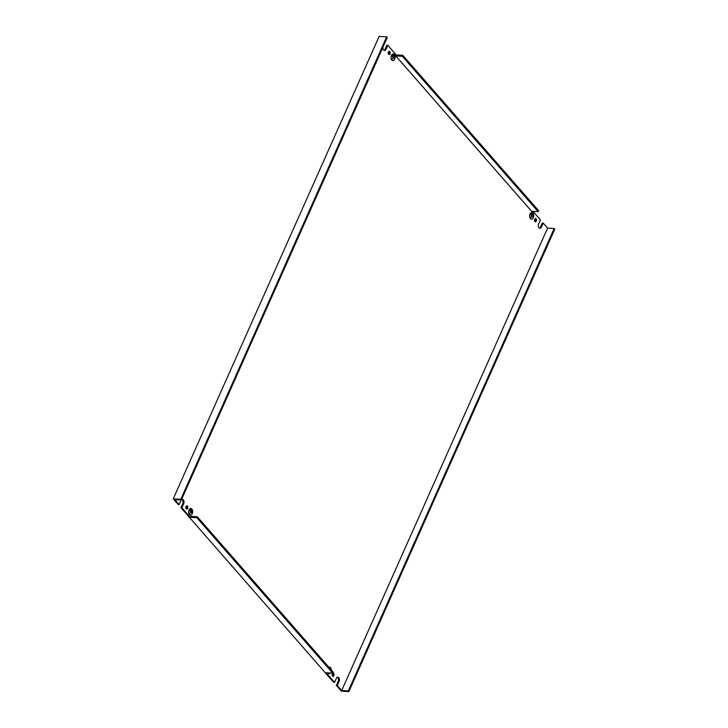 <?xml version="1.0" encoding="UTF-8"?>
<svg xmlns="http://www.w3.org/2000/svg" width="728" height="728" viewBox="0 0 728 728"><rect width="100%" height="100%" fill="white"/><g stroke="black" fill="none" stroke-linecap="round" stroke-linejoin="round"><path stroke-width="1.09" d="M394.257 54.473A3.331 2.02 93.6 0 0 393.257 53.945A3.331 2.02 93.6 0 0 391.436 55.428A3.331 2.02 93.6 0 0 391.791 60.005L391.81 59.969A3.285 1.993 93.6 0 1 391.464 55.455A3.285 1.993 93.6 0 1 393.257 53.99A3.285 1.993 93.6 0 1 394.239 54.518L394.203 54.473M392.847 60.542A3.285 1.993 93.6 0 1 391.855 60.024L391.846 60.06A3.331 2.02 93.6 0 0 392.847 60.588A3.331 2.02 93.6 0 0 394.667 59.114A3.331 2.02 93.6 0 0 394.303 54.527L394.285 54.573A3.285 1.993 93.6 0 1 394.64 59.086A3.285 1.993 93.6 0 1 392.847 60.542L392.501 60.524M328.865 667.23A3.285 1.993 93.6 0 1 329.502 667.103A3.285 1.993 93.6 0 1 330.485 667.621L330.448 667.576M331.322 670.033A3.331 2.02 93.6 0 0 330.548 667.64L330.53 667.676A3.285 1.993 93.6 0 1 331.295 669.997M330.503 667.585A3.331 2.02 93.6 0 0 329.502 667.057A3.331 2.02 93.6 0 0 328.838 667.194M330.421 673.018A3.331 2.02 93.6 0 1 329.083 673.7A3.331 2.02 93.6 0 1 328.082 673.173L328.101 673.127A3.285 1.993 93.6 0 0 329.092 673.655A3.285 1.993 93.6 0 0 330.376 673.018M532.878 213.04L532.86 213.077A3.285 1.993 -86.4 0 0 531.877 212.558A3.285 1.993 -86.4 0 0 530.084 214.014A3.285 1.993 -86.4 0 0 530.43 218.537L530.412 218.573A3.331 2.02 -86.4 0 1 530.057 213.987A3.331 2.02 -86.4 0 1 531.877 212.512A3.331 2.02 -86.4 0 1 532.878 213.04L532.823 213.04M532.923 213.095A3.331 2.02 -86.4 0 1 533.278 217.672A3.285 1.993 -86.4 0 1 531.467 219.11A3.285 1.993 -86.4 0 1 530.475 218.582L530.457 218.627A3.331 2.02 -86.4 0 0 531.458 219.155A3.331 2.02 -86.4 0 0 533.278 217.672A3.285 1.993 -86.4 0 0 532.905 213.131L532.923 213.095M191.883 509.018L191.864 509.063A3.285 1.993 -86.4 0 0 190.882 508.535A3.285 1.993 -86.4 0 0 189.089 510A3.285 1.993 -86.4 0 0 189.435 514.514L189.417 514.55A3.331 2.02 -86.4 0 1 189.062 509.973A3.331 2.02 -86.4 0 1 190.882 508.49A3.331 2.02 -86.4 0 1 191.883 509.018L191.828 509.018M191.928 509.072A3.331 2.02 -86.4 0 1 192.283 513.659A3.285 1.993 -86.4 0 1 190.472 515.087A3.285 1.993 -86.4 0 1 189.48 514.569L189.462 514.605A3.331 2.02 -86.4 0 0 190.463 515.133A3.331 2.02 -86.4 0 0 192.283 513.659A3.285 1.993 -86.4 0 0 191.91 509.109L191.928 509.072M186.495 506.024A1.62 0.983 -86.4 0 1 186.714 508.308A1.62 0.983 -86.4 0 1 186.313 508.854M186.095 506.57A1.62 0.983 -86.4 0 1 186.978 505.851A1.62 0.983 -86.4 0 1 187.779 506.734A1.62 0.983 -86.4 0 1 187.66 508.362A1.62 0.983 -86.4 0 1 186.778 509.081A1.62 0.983 -86.4 0 1 185.968 508.199A1.62 0.983 -86.4 0 1 186.095 506.57M388.87 51.479A1.62 0.983 -86.4 0 1 389.089 53.763A1.62 0.983 -86.4 0 1 388.688 54.309M388.47 52.025A1.62 0.983 -86.4 0 1 389.353 51.306A1.62 0.983 -86.4 0 1 390.153 52.189A1.62 0.983 -86.4 0 1 390.035 53.817A1.62 0.983 -86.4 0 1 389.152 54.536A1.62 0.983 -86.4 0 1 388.343 53.654A1.62 0.983 -86.4 0 1 388.47 52.025M332.714 673.282A1.62 0.983 -86.4 0 1 332.933 675.557A1.62 0.983 -86.4 0 1 332.532 676.112M332.314 673.828A1.62 0.983 -86.4 0 1 333.197 673.109A1.62 0.983 -86.4 0 1 333.997 673.991A1.62 0.983 -86.4 0 1 333.879 675.62A1.62 0.983 -86.4 0 1 332.987 676.339A1.62 0.983 -86.4 0 1 332.186 675.457A1.62 0.983 -86.4 0 1 332.314 673.828M535.089 218.737A1.62 0.983 -86.4 0 1 535.308 221.012A1.62 0.983 -86.4 0 1 534.907 221.567M534.689 219.283A1.62 0.983 -86.4 0 1 535.571 218.564A1.62 0.983 -86.4 0 1 536.372 219.447A1.62 0.983 -86.4 0 1 536.254 221.075A1.62 0.983 -86.4 0 1 535.371 221.794A1.62 0.983 -86.4 0 1 534.561 220.912A1.62 0.983 -86.4 0 1 534.689 219.283M348.867 691.6L554.763 229.147L554.19 228.492L348.293 690.945L348.867 691.6L341.332 691.127L336.382 685.467L338.138 681.508A2.857 1.729 -86.4 0 0 337.401 677.222M332.751 673.163L333.187 672.172L197.334 516.771L196.897 517.763L332.751 673.163L326.153 672.745L334.552 682.364L333.615 682.3L180.944 507.671L182.71 503.721A2.857 1.729 -86.4 0 0 181.973 499.426M180.781 499.326L181.354 499.981L174.756 499.563L179.124 504.568L178.187 504.513L173.237 498.853L379.133 36.4L386.668 36.873L180.781 499.326L173.237 498.853M538.21 211.702L538.647 210.711L402.793 55.31L402.347 56.302L538.21 211.702L531.604 211.284L395.75 55.883L396.196 54.9L387.787 45.282L386.841 45.227L385.085 49.176A2.857 1.729 -86.4 0 1 384.002 50.369M348.293 690.945L341.696 690.526L547.592 228.082L543.215 223.077L542.269 223.014L540.513 226.963A2.857 1.729 -86.4 0 1 539.43 228.155M394.212 58.568L393.056 57.303L392.01 59.569L393.029 57.275L391.91 55.929L394.157 58.558M532.214 213.441L532.887 214.269L532.214 213.441M531.313 213.905L532.905 215.788L531.313 213.905M191.218 509.418L191.892 510.255L191.218 509.418M190.317 509.882L191.91 511.766L190.317 509.882M341.696 690.526L337.319 685.521L336.382 685.467M543.215 223.077L541.459 227.027A2.857 1.729 -86.4 0 1 539.894 228.292A2.857 1.729 -86.4 0 1 538.474 226.745A2.857 1.729 -86.4 0 1 538.693 223.869L540.449 219.911L532.987 211.375M387.787 45.282L386.031 49.231A2.857 1.729 -86.4 0 1 384.466 50.505A2.857 1.729 -86.4 0 1 382.955 47.174M179.124 504.568L180.89 500.618A2.857 1.729 -86.4 0 1 181.272 499.972M181.436 499.79A2.857 1.729 -86.4 0 1 182.446 499.353A2.857 1.729 -86.4 0 1 183.866 500.9A2.857 1.729 -86.4 0 1 183.647 503.776L181.891 507.735L180.944 507.671M196.897 517.763L190.299 517.344L181.891 507.735M190.299 517.344L190.736 516.361L197.334 516.771M334.552 682.364L336.318 678.414A2.857 1.729 -86.4 0 1 337.874 677.14A2.857 1.729 -86.4 0 1 339.294 678.696A2.857 1.729 -86.4 0 1 339.084 681.572L337.319 685.521M191.837 513.113L190.681 511.848L189.653 514.141L190.654 511.82L189.535 510.474L191.782 513.104M532.832 217.126L531.677 215.861L530.648 218.154L531.649 215.843L530.53 214.496L532.778 217.126M329.839 667.986L330.512 668.814L329.839 667.986M393.593 54.882L394.267 55.71L393.593 54.882M392.692 55.337L394.285 57.221L392.692 55.337M402.793 55.31L396.196 54.9M181.354 499.981L387.251 37.528L386.668 36.873M554.19 228.492L547.592 228.082M402.347 56.302L395.75 55.883M386.031 49.231L385.085 49.176M541.459 227.027L540.513 226.963M339.084 681.572L338.138 681.508M183.647 503.776L182.71 503.721"/></g></svg>
